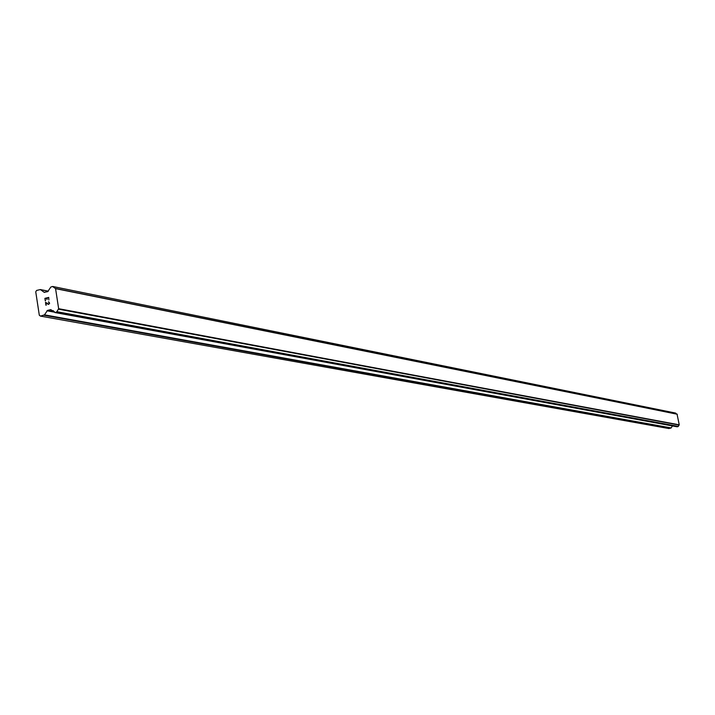 <?xml version="1.0" encoding="UTF-8"?>
<svg xmlns="http://www.w3.org/2000/svg" width="715" height="715" viewBox="0 0 715 715"><rect width="100%" height="100%" fill="white"/><g stroke="black" fill="none" stroke-linecap="round" stroke-linejoin="round"><path stroke-width="1.07" d="M46.984 298.137L48.522 297.753L46.984 298.128L47.163 299.335L46.725 298.2L46.913 299.397M46.725 298.2L45.188 298.575L46.725 298.2M45.188 298.575L45.528 300.783L44.893 298.352L48.727 297.404L48.852 299.96M48.736 297.404L44.893 298.352L45.277 300.845M48.629 301.802L49.63 303.276L48.629 304.393M48.227 304.277L47.413 303.848L48.227 304.277M47.413 303.848L45.84 302.847L47.413 303.848M45.84 302.847L46.198 305.198L45.849 302.856M46.198 305.198L45.492 302.311L48.611 304.09L49.362 303.312L49.022 302.204L48.441 302.15L49.255 302.534L49.255 303.741L48.236 303.982M45.501 302.311L45.948 305.26M52.973 286.769L55.573 288.637L58.648 308.701L56.7 311.99L55.064 312.526L50.774 309.64L47.494 310.39L44.491 314.85L40.496 316.11L39.307 315.226L35.75 291.827L36.59 290.442L40.371 289.566L44.133 292.274L47.717 291.657L50.854 287.019L52.66 286.465L675.487 413.064M52.803 286.527L675.675 413.109L52.803 286.527M44.741 292.399L44.133 292.274M676.417 413.976L675.764 413.225M677.051 426.766L678.16 426.533L679.25 424.826L677.042 414.101L55.243 288.404M40.496 316.11L668.856 428.544L671.153 427.919L672.449 425.943M52.401 310.596L53.402 310.775M58.344 309.13L679.08 425.05M58.541 308.88L679.187 424.916M58.648 308.701L679.25 424.826M55.573 288.637L677.284 414.244M55.421 288.52L677.185 414.182M43.964 315.261L670.849 428.133M44.491 314.85L671.153 427.919M46.958 310.793L54.581 312.196M47.494 310.39L54.34 311.651M50.461 309.649L51.06 309.765M55.064 312.526L677.221 426.801M56.431 312.187L678.008 426.641M56.7 311.99L678.16 426.533M56.717 311.963L678.169 426.515M56.789 311.686L678.213 426.372M40.666 289.7L48.271 291.211L40.657 289.7M52.231 310.596L53.518 310.837M54.912 312.535L677.132 426.801M55.207 288.395L677.06 414.11M52.66 286.465L675.577 413.064M40.371 289.566L48.307 291.148"/></g></svg>
